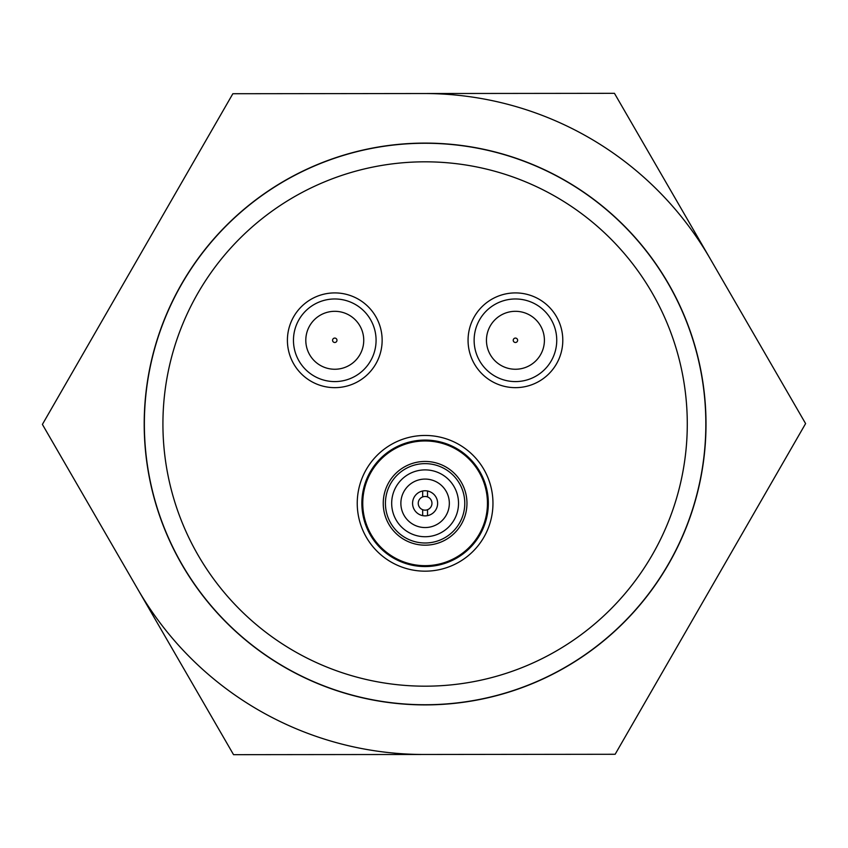 <?xml version="1.0" encoding="UTF-8"?>
<svg xmlns="http://www.w3.org/2000/svg" width="848" height="848" viewBox="0 0 848 848"><rect width="100%" height="100%" fill="white"/><g stroke="black" fill="none" stroke-linecap="round" stroke-linejoin="round"><path stroke-width="1.27" d="M513.231 340.281A2.205 2.205 0 0 1 515.436 338.076A2.205 2.205 0 0 1 517.63 340.281A2.205 2.205 0 0 1 515.436 342.486A2.205 2.205 0 0 1 513.231 340.281M515.436 369.251A28.97 28.97 0 0 1 486.455 340.281A28.97 28.97 0 0 1 515.436 311.311A28.97 28.97 0 0 1 544.405 340.281A28.97 28.97 0 0 1 515.436 369.251M332.564 340.281A2.205 2.205 0 0 1 334.769 338.076A2.205 2.205 0 0 1 336.974 340.281A2.205 2.205 0 0 1 334.769 342.486A2.205 2.205 0 0 1 332.564 340.281M515.436 381.589A41.308 41.308 0 0 0 556.744 340.281A41.308 41.308 0 0 0 515.436 298.973A41.308 41.308 0 0 0 474.127 340.281A41.308 41.308 0 0 0 515.436 381.589M334.769 369.251A28.97 28.97 0 0 1 305.799 340.281A28.97 28.97 0 0 1 334.769 311.311A28.97 28.97 0 0 1 363.739 340.281A28.97 28.97 0 0 1 334.769 369.251M515.436 387.653A47.371 47.371 0 0 1 468.064 340.281A47.371 47.371 0 0 1 515.436 292.91A47.371 47.371 0 0 1 562.796 340.281A47.371 47.371 0 0 1 515.436 387.653M334.769 381.589A41.308 41.308 0 0 0 376.077 340.281A41.308 41.308 0 0 0 334.769 298.973A41.308 41.308 0 0 0 293.461 340.281A41.308 41.308 0 0 0 334.769 381.589M425.102 686.18A262.18 262.18 0 0 1 162.922 424A262.18 262.18 0 0 1 425.102 161.82A262.18 262.18 0 0 1 687.283 424A262.18 262.18 0 0 1 425.102 686.18M334.769 292.91A47.371 47.371 0 0 0 287.408 340.281A47.371 47.371 0 0 0 334.769 387.653A47.371 47.371 0 0 0 382.141 340.281A47.371 47.371 0 0 0 334.769 292.91M425.102 435.459A67.861 67.861 0 0 1 492.964 503.309A67.861 67.861 0 0 1 425.102 571.17A67.861 67.861 0 0 1 357.241 503.309A67.861 67.861 0 0 1 425.102 435.459M425.102 143.259A280.741 280.741 0 0 1 705.843 424A280.741 280.741 0 0 1 425.102 704.741A280.741 280.741 0 0 1 144.361 424A280.741 280.741 0 0 1 425.102 143.259M425.102 566.549A63.229 63.229 0 0 1 361.873 503.309A63.229 63.229 0 0 1 425.102 440.08A63.229 63.229 0 0 1 488.331 503.309A63.229 63.229 0 0 1 425.102 566.549M425.102 440.96A62.349 62.349 0 0 1 487.452 503.309A62.349 62.349 0 0 1 425.102 565.669A62.349 62.349 0 0 1 362.753 503.309A62.349 62.349 0 0 1 425.102 440.96M423.65 93.524A330.476 330.476 0 0 1 710.02 258.46M424.35 754.476A330.476 330.476 0 0 1 137.98 589.54M425.102 704.9A280.9 280.9 0 0 1 144.202 424A280.9 280.9 0 0 1 425.102 143.1A280.9 280.9 0 0 1 706.002 424A280.9 280.9 0 0 1 425.102 704.9M425.102 461.45A41.859 41.859 0 0 1 466.962 503.309A41.859 41.859 0 0 1 425.102 545.179A41.859 41.859 0 0 1 383.243 503.309A41.859 41.859 0 0 1 425.102 461.45M425.102 463.633A39.676 39.676 0 0 1 464.778 503.309A39.676 39.676 0 0 1 425.102 542.996A39.676 39.676 0 0 1 385.427 503.309A39.676 39.676 0 0 1 425.102 463.633M425.102 469.887A33.422 33.422 0 0 1 458.524 503.309A33.422 33.422 0 0 1 425.102 536.731A33.422 33.422 0 0 1 391.681 503.309A33.422 33.422 0 0 1 425.102 469.887M425.102 479.078A24.232 24.232 0 0 0 400.871 503.309A24.232 24.232 0 0 0 425.102 527.551A24.232 24.232 0 0 0 449.334 503.309A24.232 24.232 0 0 0 425.102 479.078M422.675 515.637A12.561 12.561 0 0 1 425.102 490.759A12.561 12.561 0 0 1 427.53 515.637A12.561 12.561 0 0 1 422.675 515.637L422.675 509.701A6.826 6.826 0 0 1 425.102 496.483A6.826 6.826 0 0 1 427.53 509.701A6.826 6.826 0 0 1 422.675 509.701M427.53 490.992L427.53 496.928M427.53 509.701L427.53 515.637M422.675 496.928L422.675 490.992M233.55 754.678L615.15 754.275L805.6 423.587L614.45 93.322L232.85 93.725L42.4 424.413L233.55 754.678"/></g></svg>
